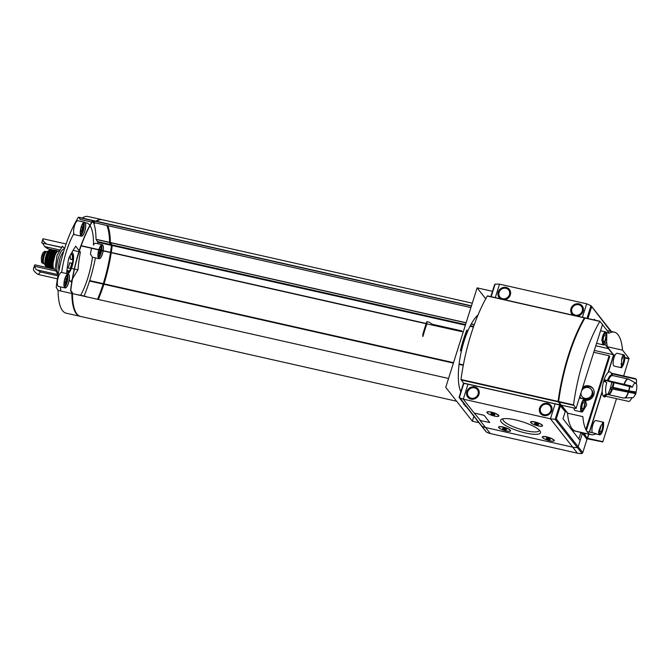 <?xml version="1.0" encoding="UTF-8"?>
<svg xmlns="http://www.w3.org/2000/svg" width="670" height="670" viewBox="0 0 670 670"><rect width="100%" height="100%" fill="white"/><g stroke="black" fill="none" stroke-linecap="round" stroke-linejoin="round"><path stroke-width="1" d="M583.017 400.199L585.279 399.337L586.644 405.04L582.607 411.64A6.566 2.111 102.7 0 1 581.66 411.983A6.566 2.111 102.7 0 1 581.485 403.516A6.566 2.111 102.7 0 1 583.017 400.199M606.819 334.833L606.626 341.809L604.005 345.008L601.844 340.469A6.566 2.111 102.7 0 1 602.682 336.273A6.566 2.111 102.7 0 1 605.755 331.935A6.566 2.111 102.7 0 1 606.819 334.833M602.648 324.849L609.172 333.149A52.536 16.867 -77.3 0 1 614.248 332.136A52.536 16.867 -77.3 0 1 622.531 350.142L607.196 346.683L613.72 354.991L614.985 355.276M622.363 366.574L621.551 367.763L621.609 359.346L622.782 355.134A6.566 2.111 102.7 0 1 623.72 354.79A6.566 2.111 102.7 0 1 624.683 359.589A6.566 2.111 102.7 0 1 622.363 366.574M598.561 431.941L600.404 426.581L603.653 422.284L603.536 426.304A6.566 2.111 102.7 0 1 599.625 434.838A6.566 2.111 102.7 0 1 598.561 431.941M586.987 431.547L596.208 433.624A52.536 16.867 -77.3 0 1 591.133 434.637A52.536 16.867 -77.3 0 1 582.85 416.631L567.524 413.172L561.184 405.116L576.041 408.466L602.531 324.431L599.851 321.399A89.554 28.743 102.7 0 0 573.528 404.881L576.041 408.466M632.329 387.235L608.151 381.188L605.102 379.932L630.403 385.803A35.812 8.568 17.5 0 1 632.329 387.235A7.579 2.429 -77.3 0 1 635.805 383.123A7.579 2.429 -77.3 0 1 635.905 383.181L635.704 383.072M607.447 380.459A10.201 3.275 -77.3 0 1 612.28 375.242L611.107 373.123L635.411 378.609L636.056 379.404L635.411 378.609A12.06 3.869 -77.3 0 1 635.855 379.17L636.5 379.965A35.812 32.813 141.8 0 1 636.349 383.751A7.579 2.429 -77.3 0 1 636.056 391.975A35.812 8.568 17.5 0 1 636.031 392.963L611.057 387.503A12.06 3.869 -77.3 0 1 610.806 388.34A12.06 3.869 -77.3 0 1 610.538 389.161L612.481 389.027L635.529 393.633A7.579 2.429 -77.3 0 1 632.488 397.846A7.579 2.429 -77.3 0 1 631.952 397.687A35.812 32.813 141.8 0 1 629.859 401.029L628.829 401.447L604.533 395.962L607.673 394.471L623.309 397.997L631.952 397.687M629.817 386.49A9.807 3.149 -77.3 0 1 628.921 390.945L636.056 391.975M636.349 383.751L635.11 383.072M611.057 387.503L613.008 387.369L628.921 390.945M605.102 379.932A12.06 3.869 -77.3 0 0 604.583 381.59L606.76 382.562A10.201 3.275 -77.3 0 0 606.35 394.06L604.089 395.401A12.06 3.869 -77.3 0 0 604.533 395.962M635.855 379.17L611.551 373.692L612.723 375.803M611.107 373.123A12.06 3.869 -77.3 0 1 611.551 373.692M43.81 263.645L41.54 262.33L41.314 257.942L43.073 252.523L44.957 251.501L45.878 252.305M41.54 262.33L43.006 262.665A5.854 1.876 -77.3 0 1 43.064 256.108A5.854 1.876 -77.3 0 1 46.004 251.543A5.854 1.876 -77.3 0 1 46.372 251.769M41.264 258.243L43.073 252.523M43.776 263.586A5.854 1.876 -77.3 0 1 43.584 263.394L42.118 263.067M46.783 261.786A6.566 2.111 -77.3 0 1 46.096 263.025M44.99 264.34L44.438 264.215A6.566 2.111 -77.3 0 1 43.826 257.347A6.566 2.111 -77.3 0 1 47.327 251.409L47.88 251.526M48.315 253.193A6.566 2.111 -77.3 0 1 48.399 254.608M72.117 254.876A10.326 3.317 -77.3 0 1 72.343 259.24L70.224 259.156A9.43 3.032 102.7 0 0 70.107 255.572M66.908 270.529L68.466 271.534A10.326 3.317 -77.3 0 1 68.139 271.945M71.104 253.763A9.556 3.065 -77.3 0 1 71.43 253.779A9.556 3.065 -77.3 0 1 71.715 253.888L71.673 254.005A9.43 3.032 -77.3 0 1 72.419 254.943L72.452 254.834A9.556 3.065 -77.3 0 1 72.93 259.717L72.888 259.759A9.43 3.032 -77.3 0 1 72.377 263.335L72.402 263.377A9.556 3.065 -77.3 0 1 70.769 268.57L68.08 267.933A9.43 3.032 102.7 0 0 69.002 265.471A9.43 3.032 102.7 0 0 69.713 262.732L71.724 263.427A10.326 3.317 -77.3 0 1 70.174 268.402M70.735 268.528A9.43 3.032 -77.3 0 1 69.345 270.99L69.345 271.09A9.556 3.065 -77.3 0 1 67.226 272.414A9.556 3.065 -77.3 0 1 66.941 272.305L66.975 272.196A9.43 3.032 -77.3 0 1 66.74 272.02M69.345 270.99L66.925 270.437M69.345 271.09L69.01 271.015A9.556 3.065 -77.3 0 1 67.059 272.363M72.888 259.759L70.224 259.156M72.93 259.717L72.595 259.642A9.556 3.065 -77.3 0 0 72.176 254.893M72.377 263.335L69.713 262.732M72.402 263.377L72.075 263.302A9.556 3.065 -77.3 0 1 70.451 268.469M71.673 254.005L71.045 253.863M71.715 253.888L71.38 253.821A9.556 3.065 -77.3 0 0 71.263 253.754M72.419 254.943L70.668 254.55M60.602 286.928A42.972 13.794 102.7 0 0 60.744 290.998M84.554 222.222A7.161 2.303 -77.3 0 1 84.747 231.468A7.161 2.303 -77.3 0 1 81.405 236.2A7.161 2.303 -77.3 0 1 80.735 228.704A7.161 2.303 -77.3 0 1 84.554 222.222L77.938 220.732A7.161 2.303 102.7 0 0 74.579 225.497A7.161 2.303 102.7 0 0 73.901 233.604A42.972 13.794 102.7 0 0 61.648 272.464A7.161 2.303 102.7 0 0 61.623 272.464A7.161 2.303 102.7 0 0 57.804 278.946A7.161 2.303 102.7 0 0 58.474 286.442L65.091 287.933A7.161 2.303 -77.3 0 1 64.421 280.437A7.161 2.303 -77.3 0 1 68.24 273.955A7.161 2.303 -77.3 0 1 68.441 283.201A7.161 2.303 -77.3 0 1 65.091 287.933M73.901 233.604L74.152 234.567L81.405 236.2M98.833 249.667A7.161 2.303 -77.3 0 1 102.242 244.734L95.626 243.235A7.161 2.303 102.7 0 0 93.473 245.111A42.972 13.794 102.7 0 0 93.23 237.138A42.972 13.794 102.7 0 0 90.015 225.631M89.864 225.405A42.972 13.794 102.7 0 0 85.224 222.817M72.477 278.971A190.364 128.297 174.7 0 1 77.971 269.868A190.364 173.84 62.1 0 1 80.375 252.012A190.364 45.543 17.5 0 1 79.42 250.923M79.202 250.68A190.364 45.543 17.5 0 1 75.769 246.15A190.364 128.297 -5.3 0 0 68.759 258.151A190.364 173.84 -117.9 0 0 66.581 273.586M69.211 279.834A190.364 45.543 -162.5 0 0 70.961 281.869A190.364 128.297 174.7 0 1 72.184 279.507M91.472 248.252L90.425 254.081L92.452 257.213A7.161 2.303 102.7 0 0 92.477 257.213A42.972 13.794 102.7 0 1 80.651 295.277M46.498 243.872A26.272 6.281 17.5 0 1 42.863 239.123M61.682 247.49L41.825 243.009A26.272 6.281 17.5 0 1 41.867 242.222L42.914 238.905A26.272 6.281 17.5 0 1 42.972 238.754L66.112 243.972M73.089 250.371L78.884 251.677M79.16 251.736L80.375 252.012M42.972 238.754L42.227 241.61A26.272 6.281 17.5 0 0 41.867 242.222M57.427 278.812L38.157 274.466A26.272 6.281 17.5 0 1 33.5 268.754A26.272 6.281 17.5 0 1 33.559 268.611L34.907 264.826L55.133 269.39L57 255.496L62.452 246.166L63.876 247.984A13.735 4.405 102.7 0 1 64.621 247.959A13.735 4.405 102.7 0 1 64.772 248.001M38.157 274.466L40.535 271.986L57.913 275.906M71.447 268.394L74.278 269.038M74.462 269.08L77.971 269.868M53.315 250.002L47.855 248.771L47.729 247.247M54.136 250.186L54.605 250.287M56.766 250.773L58.055 251.066M47.855 248.771A26.272 6.281 17.5 0 1 44.597 246.535L60.183 250.052M34.48 265.973A26.272 6.281 -162.5 0 0 34.505 266.233L56.556 271.208A13.735 4.405 102.7 0 0 58.148 274.574M34.907 264.826A26.272 6.281 -162.5 0 0 34.547 265.437L33.5 268.754M55.133 269.39L56.556 271.208M37.612 270.027A26.272 6.281 -162.5 0 0 40.535 271.986M471.445 305.863L92.636 220.648A69.253 22.227 102.7 0 0 80.995 245.647L80.835 245.848A69.253 22.227 102.7 0 0 76.874 258.411L76.857 258.788A69.253 22.227 102.7 0 0 70.576 290.613L72.427 293.628A49.555 15.904 102.7 0 0 80.484 316.416L456.655 401.246M426.212 323.501L80.995 245.647L426.212 323.501M461.647 330.896L461.278 331.281L432.041 324.69L432.359 324.272L461.647 330.896L462.317 331.75L426.891 323.895A69.253 22.227 102.7 0 0 422.929 336.457L422.778 334.573A80.358 25.795 102.7 0 1 426.857 321.642L429.143 322.153L432.393 324.28M478.028 314.967A42.863 13.76 102.7 0 0 461.278 351.633A42.863 13.76 102.7 0 0 460.784 391.799M492.467 291.324L477.124 287.857L445.743 387.369L472.333 421.196L478.857 422.67M477.124 287.857L485.733 298.82M473.866 416.321L472.333 421.196M466.898 330.067L467.442 331.767A42.989 13.794 102.7 0 0 461.37 351.03L460.374 350.77A46.205 14.832 102.7 0 1 466.898 330.067M466.722 330.486L467.116 331.7A42.989 13.794 102.7 0 0 461.044 350.946M623.661 375.954L629.055 358.45L622.531 350.142M609.172 333.149L606.392 332.529M582.933 432.786L587.423 438.49L588.888 434.135M587.397 438.473L602.757 441.949L616.5 398.667M586.359 430.55L609.708 356.49L609.122 355.736L593.754 352.269M609.122 355.736L585.84 429.57M584.701 433.189L584.349 434.294M584.282 434.503L583.469 434.746M582.758 387.168A7.764 7.11 141.8 0 1 588.98 385.895A7.764 7.11 141.8 0 1 592.816 388.282A7.764 7.11 141.8 0 1 593.352 395.97A7.764 7.11 141.8 0 1 586.493 400.434M581.049 398.382A7.764 7.11 141.8 0 1 580.605 397.88A7.764 7.11 141.8 0 1 579.801 396.548M464.528 404.437L463.523 404.211L464.076 403.868M608.109 372.528L613.477 355.092L605.219 344.581M587.372 438.147L588.695 434.085M589.332 432.075L602.196 391.272M605.169 381.85L605.688 380.192M594.365 319.247L595.069 320.143L594.365 319.247L594.156 319.933M578.863 438.951L580.739 433.004L582.389 433.373L578.16 446.781A0.955 0.879 141.8 0 1 577.28 447.485A15.519 14.221 141.8 0 1 572.724 447.183L485.574 427.527A15.519 14.221 141.8 0 1 481.437 425.869A0.955 0.879 141.8 0 1 481.219 425.676A0.955 0.879 -38.2 0 0 481.437 425.869A15.519 14.221 -38.2 0 0 485.574 427.527L572.724 447.183A15.519 14.221 -38.2 0 0 577.28 447.485A0.955 0.879 -38.2 0 0 578.16 446.781L582.565 432.82L572.205 430.483M586.552 438.666L602.757 441.949M584.156 434.905L584.751 435.659L584.064 435.5M584.944 435.048L585.471 433.364M594.34 350.418L613.134 354.656M608.41 348.643L595.798 345.795M582.23 388.834A7.764 7.11 141.8 0 1 589.567 386.649A7.764 7.11 141.8 0 1 593.092 388.675M580.915 398.24A7.764 7.11 141.8 0 1 579.96 396.029M591.174 389.362L591.87 390.241A5.804 5.318 141.8 0 1 590.588 398.014A5.804 5.318 141.8 0 1 582.732 397.419L582.046 396.54A5.804 5.318 -38.2 0 0 584.918 398.332A5.804 5.318 -38.2 0 0 591.166 395.794A5.804 5.318 -38.2 0 0 591.174 389.362A5.804 5.318 -38.2 0 0 588.302 387.578A5.804 5.318 -38.2 0 0 581.568 390.928M581.049 392.587A5.804 5.318 -38.2 0 0 582.046 396.54M464.385 404.412L465.424 406.338L466.153 406.506M464.377 404.404L465.424 406.338M608.268 372.394L613.586 355.117L605.27 344.531M561.468 405.183L567.8 413.239M583.218 432.854L587.423 438.197L588.804 434.11M589.441 432.1L602.204 391.615M605.27 381.892L605.789 380.233M589.525 432.117L602.213 391.875M605.353 381.934L605.873 380.275M608.385 372.302L613.72 354.991M591.133 434.637L575.798 431.179A52.536 16.867 -77.3 0 1 567.524 413.172M606.601 341.901A52.536 16.867 -77.3 0 1 607.196 346.683M611.718 381.992A12.839 4.12 -77.3 0 1 610.278 388.424A12.839 4.12 -77.3 0 1 607.59 394.463M606.04 396.305L605.806 396.472A12.839 4.12 -77.3 0 1 603.084 383.475A12.839 4.12 -77.3 0 1 611.124 372.914L611.258 373.156M611.35 373.383A12.839 4.12 -77.3 0 1 611.517 373.86M426.857 321.642L426.865 323.593A72.837 23.383 102.7 0 0 422.787 336.533M466.119 322.756L110.349 242.515A49.555 15.904 102.7 0 0 107.803 225.69M472.291 303.183L102.292 219.735A49.555 15.904 102.7 0 0 96.572 221.284M93.172 220.773L94.704 222.725L470.909 307.58L94.763 222.733M98.306 299.465A69.253 22.227 102.7 0 0 103.875 284.273L453.49 362.822M463.347 365.041L459.109 364.086M103.925 283.979L104.009 283.829A69.253 22.227 102.7 0 0 111.228 252.707M111.27 252.473A69.253 22.227 102.7 0 0 112.2 245.538L110.349 242.515M107.342 225.581A48.952 15.712 102.7 0 1 110.123 243.001L109.57 242.875A48.952 15.712 102.7 0 0 106.79 225.455M95.215 222.85A48.952 15.712 102.7 0 0 94.671 223.336L92.669 221.108A68.658 22.035 102.7 0 0 81.196 245.689M110.123 243.001L109.57 242.875M110.525 252.305A68.658 22.035 102.7 0 0 111.429 245.555L109.604 243.026M111.078 252.431A68.658 22.035 102.7 0 0 111.982 245.681L110.156 243.151M97.544 299.297A68.658 22.035 102.7 0 0 110.491 252.54M98.096 299.423A68.658 22.035 102.7 0 0 111.044 252.665M72.109 293.117A48.952 15.712 102.7 0 0 75.693 312.027M81.12 245.915A68.658 22.035 102.7 0 0 70.794 290.462L72.653 293.15A48.952 15.712 102.7 0 0 72.662 293.686M94.093 223.227L92.535 221.309M471.379 306.064L78.298 217.415A69.253 22.227 102.7 0 0 56.238 287.371L58.089 290.395A49.555 15.904 102.7 0 0 66.146 313.175L79.939 316.29A49.555 15.904 102.7 0 0 80.216 316.341M58.089 290.395L71.874 293.51A49.555 15.904 102.7 0 0 79.939 316.29M102.016 219.685A49.555 15.904 102.7 0 0 101.74 219.609A49.555 15.904 102.7 0 0 96.019 221.159M109.57 242.339L96.011 239.282L97.862 242.305A69.253 22.227 102.7 0 1 97.694 243.704M89.579 280.747L89.671 280.588A69.253 22.227 102.7 0 0 95.425 257.883M84.052 296.04A69.253 22.227 102.7 0 0 89.529 281.031L103.213 283.82M92.41 220.371L78.298 217.415M91.773 222.055L80.367 219.484L78.834 217.541M96.011 239.282A49.555 15.904 102.7 0 0 93.49 222.524M101.74 219.609L87.946 216.502A49.555 15.904 102.7 0 0 82.234 218.052M41.825 243.009L61.774 247.322M42.704 243.21L44.597 246.535M58.139 274.65L36.18 269.7L34.505 266.233M58.374 273.352A12.512 4.012 -77.3 0 1 57.888 259.625A12.512 4.012 -77.3 0 1 64.404 249.165M85.35 296.55A7.161 2.303 -77.3 0 1 85.936 296.467A7.161 2.303 -77.3 0 1 86.422 296.785M82.737 223.788A5.377 1.725 -77.3 0 1 82.544 230.505A5.377 1.725 -77.3 0 1 80.434 234.006M84.68 231.376A6.867 2.203 -77.3 0 1 81.464 235.907A6.867 2.203 -77.3 0 1 80.827 228.73A6.867 2.203 -77.3 0 1 84.487 222.515A6.867 2.203 -77.3 0 1 84.68 231.376M100.827 250.362A5.377 1.725 -77.3 0 1 100.232 253.009A5.377 1.725 -77.3 0 1 98.13 256.518M100.433 246.3A5.377 1.725 -77.3 0 1 100.86 250.128M103.071 250.865A6.867 2.203 -77.3 0 1 102.368 253.88A6.867 2.203 -77.3 0 1 99.16 258.419A6.867 2.203 -77.3 0 1 98.859 249.918M98.925 249.692A6.867 2.203 -77.3 0 1 102.175 245.019A6.867 2.203 -77.3 0 1 103.113 250.63M103.172 250.89A7.161 2.303 -77.3 0 1 102.443 253.972A7.161 2.303 -77.3 0 1 99.093 258.712A7.161 2.303 -77.3 0 1 98.766 249.893M102.242 244.734A7.161 2.303 -77.3 0 1 103.205 250.655M66.43 275.521A5.377 1.725 -77.3 0 1 66.23 282.238A5.377 1.725 -77.3 0 1 64.127 285.738M68.365 283.109A6.867 2.203 -77.3 0 1 65.157 287.648A6.867 2.203 -77.3 0 1 64.513 280.462A6.867 2.203 -77.3 0 1 68.173 274.248A6.867 2.203 -77.3 0 1 68.365 283.109M99.202 249.751L99.629 248.813L99.746 249.475M98.523 251.191L98.306 253.302L98.842 253.98L100.165 250.212M100.224 249.985L100.056 249.541M81.087 227.691L81.941 226.301L82.058 226.963M80.835 228.688L80.618 230.798L81.145 231.477L82.259 229.123L82.368 227.038M64.781 279.415L65.627 278.033L65.744 278.703M64.521 280.42L64.303 282.531L64.839 283.209L65.945 280.856L66.054 278.77M71.941 252.297A11.122 3.568 -77.3 0 1 72.075 266.601A11.122 3.568 -77.3 0 1 67.737 273.846M58.952 270.387A11.122 3.568 -77.3 0 1 59.596 260.06A11.122 3.568 -77.3 0 1 63.709 251.409M44.672 254.583L44.279 254.491A5.209 1.675 -77.3 0 1 45.652 252.632M43.45 262.397A5.209 1.675 -77.3 0 1 43.29 257.632L43.743 257.732A3.585 1.147 -77.3 0 1 43.919 256.97M51.833 260.035A3.585 1.147 -77.3 0 1 52.21 258.36M601.183 425.048L599.776 430.659L600.621 431.74L599.064 431.388M603.653 422.284L595.898 420.534A6.566 2.111 102.7 0 0 592.824 424.872A6.566 2.111 102.7 0 0 592.364 432.761M603.762 334.816L604.75 335.034L603.452 337.253L603.008 340.561L603.863 341.65L602.305 341.298M582.565 402.05L583.553 402.276L582.255 404.496L581.811 407.804L582.666 408.884L581.099 408.533M573.997 408.005A6.566 2.111 102.7 0 0 575.044 410.492L581.66 411.983M621.098 363.584L621.827 364.505L621.065 364.329M621.936 357.713L622.715 357.889L621.5 359.966M623.72 354.79L617.095 353.299A6.566 2.111 102.7 0 0 614.03 357.638A6.566 2.111 102.7 0 0 614.206 366.113L621.551 367.763M599.072 430.5L599.776 430.659M602.874 337.127L603.452 337.253M602.313 340.402L603.008 340.561M581.677 404.362L582.255 404.496M581.116 407.645L581.811 407.804M525.741 433.021A20.871 4.992 -162.5 0 0 540.246 431.363A20.871 4.992 -162.5 0 0 522.081 421.69A20.871 4.992 -162.5 0 0 501.654 419.194A20.871 4.992 -162.5 0 0 506.026 425.726A20.871 4.992 -162.5 0 0 525.741 433.021M549.819 440.793A6.265 1.499 -162.5 0 0 554.174 440.299A6.265 1.499 -162.5 0 0 548.722 437.393A6.265 1.499 -162.5 0 0 542.591 436.639A6.265 1.499 -162.5 0 0 543.898 438.607A6.265 1.499 -162.5 0 0 549.819 440.793M506.135 430.944A6.265 1.499 -162.5 0 0 510.49 430.442A6.265 1.499 -162.5 0 0 505.038 427.535A6.265 1.499 -162.5 0 0 498.907 426.79A6.265 1.499 -162.5 0 0 500.214 428.75A6.265 1.499 -162.5 0 0 506.135 430.944M538.127 425.911A6.265 1.499 -162.5 0 0 542.482 425.416A6.265 1.499 -162.5 0 0 537.022 422.51A6.265 1.499 -162.5 0 0 530.891 421.757A6.265 1.499 -162.5 0 0 532.206 423.716A6.265 1.499 -162.5 0 0 538.127 425.911M494.443 416.062A6.265 1.499 -162.5 0 0 498.798 415.559A6.265 1.499 -162.5 0 0 493.338 412.653A6.265 1.499 -162.5 0 0 487.207 411.908A6.265 1.499 -162.5 0 0 488.522 413.867A6.265 1.499 -162.5 0 0 494.443 416.062M489.736 422.519L484.125 415.3L474.184 413.03L463.272 399.153L550.422 418.809L577.448 453.196L490.298 433.54A15.519 14.221 141.8 0 1 486.403 432.024L459.193 397.025M498.564 415.936A5.971 1.432 -162.5 0 0 493.304 412.779A5.971 1.432 -162.5 0 0 487.182 412.343A5.971 1.432 -162.5 0 0 494.351 416.02A5.971 1.432 -162.5 0 0 498.564 415.936L498.673 415.609A5.971 1.432 -162.5 0 0 498.673 415.375M487.417 411.832A5.971 1.432 -162.5 0 0 487.283 412.017L487.182 412.343M542.248 425.785A5.971 1.432 -162.5 0 0 536.988 422.628A5.971 1.432 -162.5 0 0 530.866 422.201A5.971 1.432 -162.5 0 0 538.035 425.869A5.971 1.432 -162.5 0 0 542.248 425.785L542.357 425.458A5.971 1.432 -162.5 0 0 542.357 425.232M531.101 421.681A5.971 1.432 -162.5 0 0 530.967 421.866L530.866 422.201M510.264 430.818A5.971 1.432 -162.5 0 0 504.996 427.661A5.971 1.432 -162.5 0 0 498.874 427.226A5.971 1.432 -162.5 0 0 506.043 430.902A5.971 1.432 -162.5 0 0 510.264 430.818L510.364 430.492A5.971 1.432 -162.5 0 0 510.364 430.266M499.108 426.715A5.971 1.432 -162.5 0 0 498.982 426.899L498.874 427.226M553.948 440.676A5.971 1.432 -162.5 0 0 548.68 437.518A5.971 1.432 -162.5 0 0 542.558 437.083A5.971 1.432 -162.5 0 0 549.727 440.76A5.971 1.432 -162.5 0 0 553.948 440.676L554.048 440.341A5.971 1.432 -162.5 0 0 554.048 440.115M542.792 436.564A5.971 1.432 -162.5 0 0 542.667 436.748L542.558 437.083M463.422 383.617L463.807 383.475A15.519 3.71 -162.5 0 1 467.978 384.22L555.129 403.876A15.519 3.71 -162.5 0 1 559.651 405.09L565.262 411.573L562.993 418.758L580.128 440.558M467.978 384.22L463.272 399.153L459.319 397.72L463.807 383.475M560.497 405.517L556.268 418.918L555.162 419.336L550.422 418.809L555.129 403.876M474.796 386.95A6.566 6.022 141.8 0 1 478.045 388.969A6.566 6.022 141.8 0 1 476.605 397.762A6.566 6.022 141.8 0 1 467.719 397.084A6.566 6.022 141.8 0 1 467.727 389.814A6.566 6.022 141.8 0 1 474.796 386.95M547.608 403.365A6.566 6.022 141.8 0 1 550.849 405.392A6.566 6.022 141.8 0 1 549.408 414.177A6.566 6.022 141.8 0 1 540.523 413.507A6.566 6.022 141.8 0 1 540.531 406.238A6.566 6.022 141.8 0 1 547.608 403.365M503.086 418.767A19.028 4.556 -162.5 0 0 502.977 418.993A19.028 4.556 -162.5 0 0 525.824 430.735A19.028 4.556 -162.5 0 0 539.275 430.442A19.028 4.556 -162.5 0 0 539.317 430.19M549.844 439.043L549.651 439.654L546.343 438.448M548.764 439.528A2.069 0.494 -162.5 0 0 550.204 439.369A2.069 0.494 -162.5 0 0 548.403 438.406A2.069 0.494 -162.5 0 0 546.368 438.163A2.069 0.494 -162.5 0 0 546.82 438.808A2.069 0.494 -162.5 0 0 548.764 439.528M506.16 429.185L505.967 429.805L502.659 428.591M505.08 429.679A2.069 0.494 -162.5 0 0 506.52 429.52A2.069 0.494 -162.5 0 0 504.719 428.549A2.069 0.494 -162.5 0 0 502.684 428.306A2.069 0.494 -162.5 0 0 503.137 428.959A2.069 0.494 -162.5 0 0 505.08 429.679M538.152 424.16L537.951 424.772L534.643 423.566M537.072 424.646A2.069 0.494 -162.5 0 0 538.513 424.487A2.069 0.494 -162.5 0 0 536.704 423.524A2.069 0.494 -162.5 0 0 534.677 423.281A2.069 0.494 -162.5 0 0 535.121 423.926A2.069 0.494 -162.5 0 0 537.072 424.646M494.468 414.303L494.267 414.923L490.959 413.708M493.388 414.797A2.069 0.494 -162.5 0 0 494.829 414.638A2.069 0.494 -162.5 0 0 493.019 413.666A2.069 0.494 -162.5 0 0 490.993 413.423A2.069 0.494 -162.5 0 0 491.437 414.077A2.069 0.494 -162.5 0 0 493.388 414.797M548.035 438.297L547.742 439.227M536.335 423.415L536.042 424.345M492.651 413.566L492.358 414.487M504.351 428.448L504.058 429.369M484.108 415.35L474.167 413.055L480.499 420.567L489.745 422.544L484.125 415.3M586.945 439.286L582.389 433.373M577.448 453.196A15.519 14.221 141.8 0 0 582.012 453.498A0.955 0.879 141.8 0 0 582.079 453.49L582.741 452.602L556.268 418.918M586.987 439.252L582.691 452.895L586.97 439.202M459.134 397.578L486.152 431.865M582.423 317.287L586.677 303.812L590.99 305.704L610.722 331.34M494.494 285.077L495.147 284.088L499.527 284.155L586.677 303.812M573.244 315.218A6.566 6.022 141.8 0 1 571.904 313.996A6.566 6.022 141.8 0 1 573.344 305.202A6.566 6.022 141.8 0 1 582.23 305.88A6.566 6.022 141.8 0 1 582.774 312.203A6.566 6.022 141.8 0 1 577.272 316.123M500.44 298.795A6.566 6.022 141.8 0 1 499.091 297.572A6.566 6.022 141.8 0 1 500.54 288.787A6.566 6.022 141.8 0 1 509.418 289.457A6.566 6.022 141.8 0 1 509.97 295.788A6.566 6.022 141.8 0 1 504.46 299.708M584.893 318.149L584.408 317.915A89.554 28.743 102.7 0 0 558.085 401.397L560.597 404.982L463.523 383.089L461.002 379.505A89.554 28.743 102.7 0 1 487.325 296.023L584.525 317.781M599.968 321.265L584.952 318.041A89.554 28.743 102.7 0 0 558.629 401.523L561.15 405.107M584.466 318.409L584.29 318.552A89.554 28.743 102.7 0 0 558.319 400.92L558.361 401.364M624.281 384.253A9.807 3.149 -77.3 0 1 628.669 379.228L628.117 379.027A9.849 3.166 -77.3 0 1 628.393 379.128M628.393 392.603A9.807 3.149 -77.3 0 1 625.211 397.963M635.361 392.98A12.06 3.869 -77.3 0 1 635.177 393.583M45.493 251.619L46.331 251.811M624.775 357.487L629.055 358.45M587.59 438.247L602.925 441.706M613.703 355.435L614.784 355.678M624.783 357.931L629.038 358.894M474.301 324.598L471.278 323.92M448.557 378.458L72.427 293.628M463.297 365.326L459.067 364.38M453.397 363.098L103.875 284.273M463.38 364.874L459.126 363.911M453.54 362.654L104.009 283.829M473.447 327.01L470.038 326.24M465.357 325.185L112.2 245.538M473.656 326.424L470.332 325.67M465.541 324.59L112.124 244.885M474.26 324.732L471.203 324.037M466.077 322.881L110.383 242.666M111.957 245.438L111.404 245.312M111.982 245.681L111.429 245.555M92.033 222.13L93.431 222.44L92.041 222.122M109.57 242.481L96.045 239.433M110.835 244.592L97.787 241.652M111.421 245.362L97.862 242.305M103.272 283.661L89.671 280.588M103.13 284.105L89.529 281.031M74.898 310.478L74.437 310.378M426.137 323.727L80.835 245.848M83.298 223.077A6.507 2.085 -77.3 0 1 82.82 230.865A6.507 2.085 -77.3 0 1 80.635 234.885M83.683 222.733A6.867 2.203 -77.3 0 1 83.239 231.049A6.867 2.203 -77.3 0 1 80.835 235.363M101.195 250.446A6.507 2.085 -77.3 0 1 100.517 253.369A6.507 2.085 -77.3 0 1 98.323 257.397M100.986 245.589A6.507 2.085 -77.3 0 1 101.229 250.212M101.639 250.547A6.867 2.203 -77.3 0 1 100.936 253.553A6.867 2.203 -77.3 0 1 98.523 257.875M101.379 245.245A6.867 2.203 -77.3 0 1 101.673 250.312M66.983 274.817A6.507 2.085 -77.3 0 1 66.514 282.598A6.507 2.085 -77.3 0 1 64.32 286.618M67.368 274.474A6.867 2.203 -77.3 0 1 66.933 282.782A6.867 2.203 -77.3 0 1 64.521 287.095M98.75 253.679L98.13 253.545M81.062 231.175L80.442 231.033M64.747 282.908L64.127 282.765M54.035 269.139A9.43 3.032 -77.3 0 1 53.901 258.687A9.43 3.032 -77.3 0 1 58.717 251.032L59.504 251.216M53.617 268.528A9.196 2.948 -77.3 0 1 53.541 259.541A9.196 2.948 -77.3 0 1 57.469 251.451M52.972 266.442A6.926 2.219 -77.3 0 1 52.595 259.323A6.926 2.219 -77.3 0 1 55.987 253.051M53.039 266.936A7.404 2.378 -77.3 0 1 52.009 259.19A7.404 2.378 -77.3 0 1 56.263 252.64M52.629 268.821A9.43 3.023 -77.3 0 0 53.432 268.318A9.196 2.948 -77.3 0 1 51.448 259.064A9.196 2.948 -77.3 0 1 57.226 251.543M51.498 268.57A9.43 3.023 -77.3 0 1 51.355 258.126A9.43 3.023 -77.3 0 1 56.171 250.463A9.43 3.023 -77.3 0 1 57.21 251.56M53.114 267.322A9.405 3.015 -77.3 0 1 51.875 268.469M50.552 268.352A9.405 3.015 -77.3 0 1 50.334 258.034A9.405 3.015 -77.3 0 1 55.133 250.262L57.277 251.501M55.87 250.756A9.405 3.015 -77.3 0 1 56.489 252.322M53.072 267.112A9.288 2.982 -77.3 0 1 51.749 268.352M50.091 267.715A9.288 2.982 -77.3 0 1 50.091 258.762A9.288 2.982 -77.3 0 1 53.935 250.672M55.702 250.806A9.288 2.982 -77.3 0 1 56.364 252.498M52.21 266.627A7.638 2.454 -77.3 0 1 51.029 266.744M54.362 251.953A7.638 2.454 -77.3 0 1 55.384 252.565M51.808 265.873A7.043 2.261 -77.3 0 1 50.928 266.166M54.027 252.422A7.043 2.261 -77.3 0 1 54.697 253.076M51.724 265.588A7.043 2.261 -77.3 0 1 50.912 266.091L51.691 265.471M49.446 263.536A7.043 2.261 -77.3 0 1 51.556 254.165M54.412 253.386L53.96 252.515A7.043 2.261 -77.3 0 1 54.488 253.293M49.496 265.421A7.286 2.337 -77.3 0 1 49.614 258.654A7.286 2.337 -77.3 0 1 52.411 252.49M54.245 252.799A7.286 2.337 -77.3 0 1 54.446 253.352M50.317 268.126A9.187 2.948 -77.3 0 1 49.019 258.519A9.187 2.948 -77.3 0 1 54.32 250.396M49.446 268.101A9.305 2.99 -77.3 0 1 48.935 258.168A9.305 2.99 -77.3 0 1 53.734 250.044A9.305 2.99 -77.3 0 1 54.362 250.379M51.607 265.06A9.171 2.94 -77.3 0 1 51.079 265.982M49.915 267.397A9.171 2.94 -77.3 0 1 49.295 267.774M49.639 268.193L48.525 267.799A9.171 2.94 -77.3 0 1 47.796 258.243A9.171 2.94 -77.3 0 1 52.553 249.927L54.387 250.362M53.24 250.278A9.171 2.94 -77.3 0 1 53.634 250.882M54.086 252.665A9.171 2.94 -77.3 0 1 54.17 253.721M51.573 264.826A9.053 2.906 -77.3 0 1 50.903 265.998M49.856 267.238A9.053 2.906 -77.3 0 1 49.195 267.648M47.671 266.819A9.053 2.906 -77.3 0 1 47.738 258.226A9.053 2.906 -77.3 0 1 51.364 250.438M53.098 250.346A9.053 2.906 -77.3 0 1 53.516 250.999M53.927 252.573A9.053 2.906 -77.3 0 1 54.035 253.922M51.489 263.218A7.043 2.261 -77.3 0 1 50.803 264.449M49.521 265.689A7.043 2.261 -77.3 0 1 48.458 265.32M51.431 252.138A7.043 2.261 -77.3 0 1 52.553 252.255M53.181 253.93A7.043 2.261 -77.3 0 1 53.265 255.337M51.381 262.724A6.809 2.186 -77.3 0 1 50.811 263.829M49.463 265.353A6.809 2.186 -77.3 0 1 48.851 265.462L48.441 265.144M51.339 252.289L51.85 252.18A6.809 2.186 -77.3 0 1 52.352 252.54M52.922 254.491A6.809 2.186 -77.3 0 1 52.955 255.731M49.304 264.826A6.809 2.186 -77.3 0 1 48.575 265.295M47.109 262.841A6.809 2.186 -77.3 0 1 49.153 253.796M51.908 253.042L51.489 252.222A6.809 2.186 -77.3 0 1 51.984 252.95M47.151 264.684A7.043 2.261 -77.3 0 1 47.26 258.126A7.043 2.261 -77.3 0 1 49.974 252.146M51.749 252.464A7.043 2.261 -77.3 0 1 51.942 253M47.871 267.238A8.827 2.831 -77.3 0 1 46.707 258A8.827 2.831 -77.3 0 1 51.724 250.145M51.791 250.103L50.024 249.835A8.718 2.797 -77.3 0 0 45.593 257.749A8.718 2.797 -77.3 0 0 46.197 266.794L47.913 267.305A8.944 2.873 -77.3 0 1 47.202 267.255A8.944 2.873 -77.3 0 1 46.54 257.958A8.944 2.873 -77.3 0 1 51.129 249.843A8.944 2.873 -77.3 0 1 51.774 250.119M49.203 264.256A8.718 2.797 -77.3 0 1 48.625 265.236M47.511 266.518A8.718 2.797 -77.3 0 1 46.925 266.836M50.702 250.111A8.718 2.797 -77.3 0 1 51.087 250.647M51.548 252.28A8.718 2.797 -77.3 0 1 51.64 253.419M49.145 263.779A8.484 2.722 -77.3 0 1 48.433 265.035M47.419 266.216A8.484 2.722 -77.3 0 1 46.749 266.585M45.384 265.68A8.484 2.722 -77.3 0 1 45.493 257.724A8.484 2.722 -77.3 0 1 48.809 250.488M50.434 250.262A8.484 2.722 -77.3 0 1 50.878 250.882M51.289 252.381A8.484 2.722 -77.3 0 1 51.389 253.821M49.111 262.682A7.161 2.303 -77.3 0 1 48.382 263.997M47.21 265.203A7.161 2.303 -77.3 0 1 46.264 265.169M49.387 251.334A7.161 2.303 -77.3 0 1 50.25 251.711M50.794 253.293A7.161 2.303 -77.3 0 1 50.886 254.801M47.026 264.315A6.566 2.111 -77.3 0 1 46.18 264.608M49.069 251.803A6.566 2.111 -77.3 0 1 49.706 252.431M41.373 257.598A6.867 2.203 -77.3 0 1 42.746 253.176M43.039 260.973L42.57 260.923A3.76 1.206 -77.3 0 1 42.503 260.906M43.977 253.578A3.76 1.206 -77.3 0 1 44.228 253.587L44.672 253.737M623.979 384.186A9.849 3.166 -77.3 0 1 628.117 379.027L612.514 375.518M628.117 392.553A9.849 3.166 -77.3 0 1 624.867 397.98M608.343 380.661A9.849 3.166 -77.3 0 1 612.489 375.502M612.481 389.027A9.849 3.166 -77.3 0 1 608.687 394.705M611.794 388.96A10.201 3.275 -77.3 0 1 608.511 394.538A10.201 3.275 -77.3 0 1 608.368 394.63M613.293 382.352A10.201 3.275 -77.3 0 1 612.313 387.302M629.549 386.414A9.849 3.166 -77.3 0 1 628.644 390.895M613.955 382.503A9.849 3.166 -77.3 0 1 613.008 387.369M636.031 392.963A11.407 3.66 -77.3 0 1 635.512 394.622L636.031 392.963M636.056 379.404A11.407 3.66 -77.3 0 1 636.5 379.965M599.131 429.83A5.251 1.683 102.7 0 0 600.303 433.515A5.251 1.683 102.7 0 0 602.816 428.331A5.251 1.683 102.7 0 0 602.28 423.323M598.88 434.018A5.971 1.918 102.7 0 0 599.097 434.11L601.024 433.063L602.389 430.157L603.134 425.567L602.531 423.013M600.194 433.549A5.971 1.918 102.7 0 0 602.28 428.708A5.971 1.918 102.7 0 0 602.472 423.44M603.008 336.692A5.251 1.683 102.7 0 0 603.628 343.383A5.251 1.683 102.7 0 0 606.283 334.958A5.251 1.683 102.7 0 0 603.008 336.692M603.436 343.459A5.971 1.918 102.7 0 0 605.513 338.61A5.971 1.918 102.7 0 0 605.714 333.342M602.33 344.02C602.791 345.075 603.888 343.76 605.63 340.067C607.439 331.34 605.454 333.509 604.96 332.37A5.971 1.918 102.7 0 0 604.725 332.362M581.811 403.926A5.251 1.683 102.7 0 0 582.431 410.618A5.251 1.683 102.7 0 0 585.086 402.193A5.251 1.683 102.7 0 0 581.811 403.926M580.923 411.162A5.971 1.918 102.7 0 0 581.133 411.254C581.594 412.318 582.691 411.003 584.424 407.301C586.242 398.583 584.257 400.752 583.763 399.605M582.23 410.693A5.971 1.918 102.7 0 0 584.315 405.853A5.971 1.918 102.7 0 0 584.516 400.585M621.09 366.314A5.251 1.683 102.7 0 0 624.206 359.84A5.251 1.683 102.7 0 0 622.103 357.018M621.392 366.314A5.971 1.918 102.7 0 0 623.477 361.465A5.971 1.918 102.7 0 0 623.678 356.197M621.14 366.783L623.586 362.922L624.34 358.324L623.862 355.971L622.924 355.226A5.971 1.918 102.7 0 0 622.74 355.209M479.946 420.366L490.298 433.54M559.651 405.09L555.162 419.336L582.012 453.498M544.048 414.646A5.611 5.142 -38.2 0 0 551 407.863A5.611 5.142 -38.2 0 0 542.022 405.836A5.611 5.142 -38.2 0 0 544.048 414.646M471.244 398.223A5.611 5.142 -38.2 0 0 478.187 391.439A5.611 5.142 -38.2 0 0 469.209 389.421A5.611 5.142 -38.2 0 0 471.244 398.223M587.925 318.526L591.568 306.969M495.281 297.639L499.527 284.155M491.169 296.709L495.147 284.088M587.012 318.325L590.99 305.704M509.535 289.608A6.566 6.022 -38.2 0 0 506.411 287.731M505.9 288.318A5.611 5.142 -38.2 0 0 498.949 295.102A5.611 5.142 -38.2 0 0 507.927 297.128A5.611 5.142 -38.2 0 0 505.9 288.318M582.347 306.031A6.566 6.022 -38.2 0 0 579.215 304.155M578.704 304.741A5.611 5.142 -38.2 0 0 571.753 311.525A5.611 5.142 -38.2 0 0 580.739 313.543A5.611 5.142 -38.2 0 0 578.704 304.741M584.408 317.915L487.325 296.023M558.085 401.397L461.002 379.505M558.118 401.833L461.044 379.94M599.851 321.399L584.952 318.041M573.528 404.881L558.629 401.523M573.57 405.317L558.671 401.958M635.805 383.123L628.669 379.228M632.488 397.846L631.844 397.88M44.58 251.216L46.004 251.543M614.248 332.136L607.112 330.528M471.454 305.83L92.895 220.455M432.359 324.272L461.596 330.863M92.343 220.329L78.549 217.214M91.765 222.072L80.392 219.5M63.7 247.749L64.621 247.959M85.936 296.467L78.683 294.834M99.093 258.712L92.477 257.213M68.24 273.955L61.623 272.464M100.165 249.483L99.73 249.391M98.842 253.98L98.105 253.813M82.469 226.979L82.033 226.879M81.145 231.477L80.417 231.309M66.163 278.712L65.727 278.62M64.839 283.209L64.102 283.041M54.563 269.441C53.257 268.955 52.712 266.978 52.93 263.494L55.183 254.55C58.34 249.332 57.947 251.56 58.717 251.032M52.687 268.838L53.466 268.402M50.995 268.603C47.042 268.184 51.381 248.939 55.133 250.262M48.525 267.799L47.444 266.317L47.126 264.34C47.503 256.459 49.312 251.652 52.553 249.927M48.55 265.27L49.279 264.709M46.197 266.794L44.882 262.347L45.644 257.037L46.959 253.21C49.011 250.086 50.032 248.955 50.024 249.835M53.081 255.764L52.461 255.622M50.702 255.228L50.032 255.077M48.357 254.701L47.729 254.558M51.506 262.749L50.886 262.615M49.119 262.213L48.458 262.062M46.783 261.685L46.155 261.543M635.788 378.801L636.391 379.555M595.613 433.934L599.625 434.838M596.576 343.333L604.005 345.008M600.538 330.762L605.755 331.935M579.341 397.997L585.279 399.337M463.389 383.533L459.076 397.235M551.092 405.693C546.519 399.27 535.598 407.846 540.765 413.809M478.28 389.27C473.707 382.846 462.794 391.422 467.953 397.385M591.242 305.939L611.316 331.474M490.792 296.626L494.552 284.691M499.334 297.874C497.023 291.559 499.359 288.167 506.344 287.69L509.661 289.758M572.138 314.297C569.835 307.982 572.172 304.582 579.148 304.105L582.465 306.182M584.575 317.773L487.5 295.88M600.019 321.257L585.128 317.898"/></g></svg>

